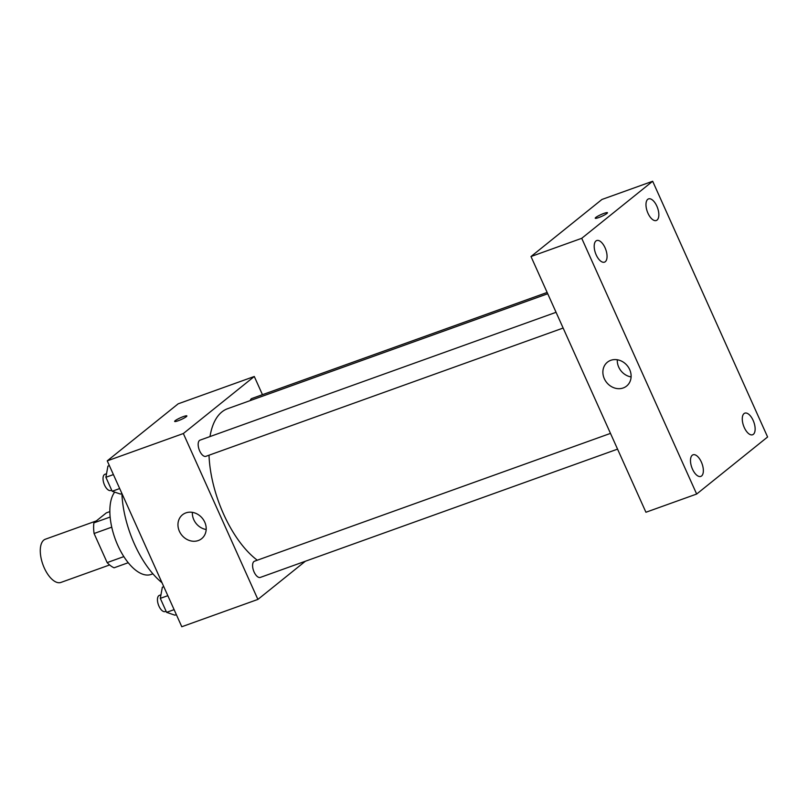 <?xml version="1.0" encoding="UTF-8"?>
<svg xmlns="http://www.w3.org/2000/svg" width="808" height="808" viewBox="0 0 808 808"><rect width="100%" height="100%" fill="white"/><g stroke="black" fill="none" stroke-linecap="round" stroke-linejoin="round"><path stroke-width="1.21" d="M96.344 520.908L45.379 539.209A22.967 10.898 70.2 0 0 42.885 564.509A22.967 10.898 70.2 0 0 60.903 582.437L109.615 564.954M123.836 556.611L107.151 562.6L94.082 533.502A29.644 14.069 70.2 0 1 93.9 522.867L106.343 512.868L109.868 511.595M107.151 562.6A29.644 14.069 70.2 0 0 114.09 567.792L128.22 562.721M111.757 527.159L94.082 533.502M110.151 517.039L93.9 522.867M152.884 573.811L151.116 574.448A45.935 21.796 -109.8 0 1 117.625 544.976A45.935 21.796 -109.8 0 1 114.686 492.112M162.014 582.74A72.73 34.512 -109.8 0 1 121.897 493.567M305.353 561.247L257.893 599.415L181.79 626.745L107.242 460.863L178.174 403.818L254.288 376.488L262.459 394.678M547.723 293.759L227.634 408.696A84.214 39.966 70.2 0 0 209.999 436.562M209.009 455.207A84.214 39.966 70.2 0 0 257.287 560.217M257.893 599.415L183.345 433.532L254.288 376.488M556.066 312.302L200.081 440.128A8.605 4.08 70.2 0 0 199.142 449.612A8.605 4.08 70.2 0 0 205.899 456.328L563.136 328.048M547.147 292.456L251.864 398.485A8.605 4.08 70.2 0 0 250.227 400.576M617.554 449.137L260.317 577.417A8.605 4.08 -109.8 0 1 253.813 571.347A8.605 4.08 -109.8 0 1 253.914 561.55A8.605 4.08 -109.8 0 1 254.5 561.217L610.484 433.391M183.345 433.532L107.242 460.863M198.293 540.542A15.312 13.302 51.2 0 1 180.436 533.24A15.312 13.302 51.2 0 1 182.487 514.787A15.312 13.302 51.2 0 1 202.444 518.393A15.312 13.302 51.2 0 1 201.677 538.653A15.312 13.302 51.2 0 1 198.293 540.542M174.649 421.423A6.696 0.949 155.8 0 1 175.215 420.675A6.696 0.949 155.8 0 1 181.891 417.15A6.696 0.949 155.8 0 1 186.87 415.928A6.696 0.949 155.8 0 1 181.154 419.544A6.696 0.949 155.8 0 1 174.649 421.423A6.696 0.949 155.8 0 1 175.215 420.665A6.696 0.949 155.8 0 1 181.891 417.16A6.696 0.949 155.8 0 1 186.87 415.928M206.181 529.513A15.312 13.302 51.2 0 1 192.375 512.353M645.925 512.252L530.997 256.53L601.93 199.475L652.672 181.255L767.6 436.987L696.658 494.041L645.925 512.252M696.658 494.041L581.73 238.309L652.672 181.255M581.73 238.309L530.997 256.53M595.233 218.221A6.696 0.949 155.8 0 1 595.799 217.473A6.696 0.949 155.8 0 1 602.475 213.948A6.696 0.949 155.8 0 1 607.454 212.726A6.696 0.949 155.8 0 1 601.738 216.342A6.696 0.949 155.8 0 1 595.233 218.221A6.696 0.949 155.8 0 1 595.799 217.463A6.696 0.949 155.8 0 1 602.475 213.958A6.696 0.949 155.8 0 1 607.454 212.736M629.685 369.589A15.312 13.302 51.2 0 1 626.594 386.072A15.312 13.302 51.2 0 1 606.636 382.477A15.312 13.302 51.2 0 1 607.404 362.206A15.312 13.302 51.2 0 1 629.685 369.589M596.193 254.904A11.484 5.454 70.2 0 0 604.505 262.146A11.484 5.454 70.2 0 0 605.283 261.711A11.484 5.454 70.2 0 0 605.424 248.632A11.484 5.454 70.2 0 0 596.748 240.531A11.484 5.454 70.2 0 0 596.193 254.904M692.486 469.165A11.484 5.454 70.2 0 0 700.799 476.407A11.484 5.454 70.2 0 0 701.576 475.973A11.484 5.454 70.2 0 0 701.718 462.883A11.484 5.454 70.2 0 0 693.042 454.793A11.484 5.454 70.2 0 0 692.486 469.165M744.269 427.523A11.484 5.454 70.2 0 0 752.581 434.765A11.484 5.454 70.2 0 0 753.359 434.32A11.484 5.454 70.2 0 0 753.5 421.241A11.484 5.454 70.2 0 0 744.825 413.151A11.484 5.454 70.2 0 0 744.269 427.523M647.976 213.262A11.484 5.454 70.2 0 0 656.298 220.503A11.484 5.454 70.2 0 0 657.076 220.059A11.484 5.454 70.2 0 0 657.207 206.979A11.484 5.454 70.2 0 0 648.531 198.889A11.484 5.454 70.2 0 0 647.976 213.262M631.099 376.932A15.312 13.302 51.2 0 1 617.302 359.772M176.356 614.646L174.892 615.171L166.579 612.343L160.307 598.375L162.337 587.234L163.802 586.709M174.104 609.646L166.579 612.343M167.832 595.678L160.307 598.375M160.954 594.809L159.368 595.385A8.605 4.08 70.2 0 0 158.429 604.859A8.605 4.08 70.2 0 0 165.186 611.575L166.094 611.252M121.927 493.557L120.473 494.072L112.16 491.254L105.888 477.286L107.918 466.145L109.373 465.62M119.685 488.557L112.16 491.254M113.403 474.589L105.888 477.286M106.535 473.72L104.949 474.286A8.605 4.08 70.2 0 0 104.01 483.77A8.605 4.08 70.2 0 0 110.767 490.486L111.676 490.163"/></g></svg>
